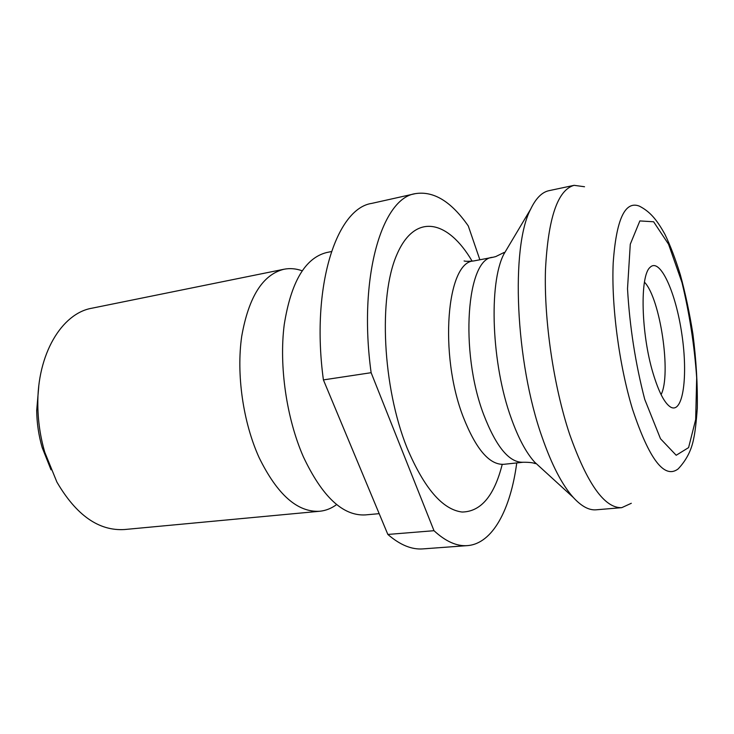 <?xml version="1.0" encoding="UTF-8"?>
<svg xmlns="http://www.w3.org/2000/svg" width="734" height="734" viewBox="0 0 734 734"><rect width="100%" height="100%" fill="white"/><g stroke="black" fill="none" stroke-linecap="round" stroke-linejoin="round"><path stroke-width="1.1" d="M516.745 462.934C510.589 509.442 492.624 543.756 467.411 545.619C456.796 546.445 445.657 541.472 433.996 530.7L371.129 372.698C358.054 277.736 381.772 198.125 415.389 193.638C433.629 190.757 451.263 201.52 468.283 225.944L479.871 259.781M433.996 530.7L387.846 534.444L323.41 379.9L371.129 372.698M323.41 379.9C310.675 286.911 336.374 208.364 371.835 203.373L415.389 193.638M467.411 545.619L422.903 548.894C411.701 549.766 400.012 544.949 387.846 534.444M653.058 373.23C641.002 333.585 639.745 275.654 650.067 267.359C659.985 257.148 675.821 292.279 681.849 334.089C688.171 375.854 683.171 414.068 670.729 407.159C664.665 403.48 658.774 392.167 653.058 373.23M631.304 503.285L621.753 507.662C604.568 508.35 587.172 483.834 569.575 434.115C553.62 386.066 543.986 320.501 545.463 270.057C548.096 218.126 557.638 189.886 574.107 185.326L584.521 186.748M621.753 507.662L596.146 509.809C589.035 510.433 581.429 506.322 573.309 497.459C562.18 485.046 551.784 464.98 542.132 437.262C515.25 361.862 510.561 246.743 530.691 209.107C535.893 198.272 541.995 192.134 548.977 190.675L574.107 185.326M379.184 513.662L365.367 514.91C342.906 516.14 322.226 496.744 303.335 456.731C286.535 418.408 278.957 366.027 284.214 324.758C290.985 282.067 305.105 258.001 326.593 252.551L331.401 251.56M336.658 504.552C331.429 508.414 325.786 510.653 319.721 511.259C297.509 512.534 277.324 494.679 259.157 457.704C243.11 422.454 236.201 374.368 241.715 336.3C248.698 296.885 262.781 274.534 283.957 269.25C289.93 268.075 295.986 268.58 302.105 270.773M319.721 511.259L124.587 529.526C98.888 531.15 76.318 515.323 56.876 482.027L44.774 452.245C40.315 436.904 38.003 421.252 37.829 405.278C36.994 354.183 61.794 313.335 91.878 308.216L283.957 269.25M51.041 469.843L42.214 447.667C38.673 435.501 36.838 423.078 36.7 410.398L38.746 386.616M644.461 282.159C660.27 298.362 671.527 374.533 661.086 394.617M502.194 464.521C494.221 495.918 480.853 511.754 462.071 512.029C442.474 509.579 424.133 488.202 407.049 447.896C382.487 386.891 378.322 296.875 396.791 254.771C415.022 212.053 448.199 220.127 472.146 261.203M644.727 399.36L660.499 438.748L676.197 455.263L688.584 447.612L695.667 419.6L696.685 377.753C694.392 345.375 689.483 313.629 681.978 282.517L668.555 244.229L653.618 221.778L639.855 220.925L630.277 244.229L627.515 288.719C629.689 326.593 635.433 363.477 644.727 399.36M678.143 468.925C664.435 479.339 649.232 459.447 632.534 409.251C619.147 365.385 611.239 305.17 613.202 262.8C616.276 219.466 624.973 200.565 639.296 206.098C649.7 211.429 656.48 219.081 664.949 234.366C670.27 245.395 675.39 258.827 680.308 274.663C685.409 293.453 689.602 313.189 692.896 333.878C696.227 360.1 697.685 384.864 697.3 408.15C696.282 422.197 695.089 432.271 693.731 438.382C691.584 450.015 686.391 460.2 678.143 468.925M508.341 246.624L503.909 254.056C488.486 283.26 491.486 364.183 511.185 418.114C518.287 438.024 526.122 452.713 534.673 462.172L541.059 468.008M483.669 414.563C459.475 351.191 466.751 257.772 492.909 257.295L473.641 260.965C446.731 261.634 438.776 354.384 463.301 417.151C476.008 449.272 489.477 464.989 503.698 464.319L523.204 462.255C509.378 462.888 496.202 446.988 483.669 414.563M523.204 462.255C529.177 462.218 533.205 462.686 535.297 463.64L534.673 462.172L573.309 497.459M492.909 257.295L495.744 256.588L504.084 252.468L503.909 254.056L530.691 209.107M42.214 447.667L44.774 452.245M36.7 410.398L37.829 405.278M464.099 260.937C465.31 261.414 468.485 261.432 473.641 260.965"/></g></svg>

